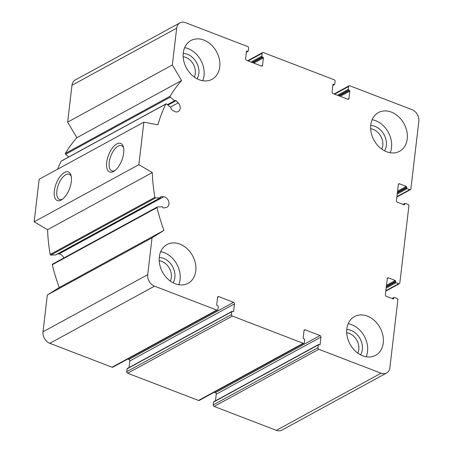 <?xml version="1.0" encoding="UTF-8"?>
<svg xmlns="http://www.w3.org/2000/svg" width="453" height="453" viewBox="0 0 453 453"><rect width="100%" height="100%" fill="white"/><g stroke="black" fill="none" stroke-linecap="round" stroke-linejoin="round"><path stroke-width="0.68" d="M357.785 353.097A13.199 10.243 61.4 0 0 349.308 333.431A13.199 10.243 61.4 0 0 346.692 332.779M381.749 149.082A13.199 10.243 61.4 0 0 373.272 129.416A13.199 10.243 61.4 0 0 370.662 128.76M194.263 77.05A13.199 10.243 61.4 0 0 185.787 57.384A13.199 10.243 61.4 0 0 183.176 56.727M170.3 281.064A13.199 10.243 61.4 0 0 161.823 261.398A13.199 10.243 61.4 0 0 159.213 260.747M406.737 187.168A0.629 0.487 -118.6 0 0 406.284 186.404L399.512 183.805A1.263 0.98 -118.6 0 0 398.776 183.827A1.263 0.98 -118.6 0 0 398.34 184.535L396.437 200.685A1.263 0.98 -118.6 0 0 397.349 202.219L404.121 204.824A0.629 0.487 -118.6 0 0 404.705 204.456L404.789 203.748A0.629 0.487 -118.6 0 1 405.378 203.38L407.983 204.382A1.263 0.98 -118.6 0 1 408.889 205.917L399.835 282.989A1.263 0.98 -118.6 0 1 399.399 283.691A1.263 0.98 -118.6 0 1 398.663 283.72L396.058 282.717A0.629 0.487 -118.6 0 1 395.599 281.953L395.684 281.245A0.629 0.487 -118.6 0 0 395.231 280.475L388.459 277.876A1.263 0.98 -118.6 0 0 387.723 277.904A1.263 0.98 -118.6 0 0 387.287 278.612L385.39 294.761A1.263 0.98 -118.6 0 0 386.296 296.296L393.068 298.895A0.629 0.487 -118.6 0 0 393.657 298.527L393.736 297.819A0.629 0.487 -118.6 0 1 394.325 297.451L396.93 298.453A1.263 0.98 -118.6 0 1 397.836 299.988L389.88 367.711A9.456 7.339 -118.6 0 1 386.602 373.012A9.456 7.339 -118.6 0 1 381.069 373.21L318.838 349.297A1.263 0.98 -118.6 0 1 317.927 347.762L318.261 344.931A0.629 0.487 -118.6 0 1 318.85 344.563L319.501 344.812A0.629 0.487 -118.6 0 0 320.09 344.45L320.95 337.083A1.263 0.98 -118.6 0 0 320.045 335.548L305.203 329.846A1.263 0.98 -118.6 0 0 304.467 329.869A1.263 0.98 -118.6 0 0 304.025 330.577L303.159 337.944A0.629 0.487 -118.6 0 0 303.618 338.714L304.269 338.963A0.629 0.487 -118.6 0 1 304.722 339.727L304.388 342.564A1.263 0.98 -118.6 0 1 303.952 343.266A1.263 0.98 -118.6 0 1 303.216 343.295L232.383 316.081A1.263 0.98 -118.6 0 1 231.477 314.552L231.811 311.715A0.629 0.487 -118.6 0 1 232.395 311.347L233.046 311.602A0.629 0.487 -118.6 0 0 233.635 311.234L234.501 303.867A1.263 0.98 -118.6 0 0 233.595 302.332L218.748 296.63A1.263 0.98 -118.6 0 0 218.012 296.658A1.263 0.98 -118.6 0 0 217.576 297.361L216.71 304.727A0.629 0.487 -118.6 0 0 217.163 305.498L217.814 305.747A0.629 0.487 -118.6 0 1 218.267 306.511L217.938 309.348A1.263 0.98 -118.6 0 1 217.497 310.056A1.263 0.98 -118.6 0 1 216.761 310.079L154.53 286.171A9.456 7.339 -118.6 0 1 147.712 274.665L152.044 237.831L163.969 230.384A157.616 122.316 -118.6 0 1 157.01 207.593A0.629 0.487 -118.6 0 1 157.389 206.953L162.151 206.8A0.629 0.487 -118.6 0 1 162.786 207.389A0.629 0.487 -118.6 0 0 163.476 207.967L165.9 207.553A5.674 4.405 -118.6 0 0 166.993 207.18A5.674 4.405 -118.6 0 0 168.68 201.347A5.674 4.405 -118.6 0 0 163.675 196.812L161.109 196.557A0.629 0.487 -118.6 0 0 160.668 197.174A0.629 0.487 -118.6 0 1 160.283 197.791L155.526 197.944A0.629 0.487 -118.6 0 1 154.886 197.338A157.616 122.316 -118.6 0 1 152.299 172.576L138.867 164.654L143.856 122.151L157.91 124.796A157.616 122.316 -118.6 0 1 165.843 104.077A0.629 0.487 -118.6 0 1 166.562 103.992L170.872 107.627A0.629 0.487 -118.6 0 1 171.087 108.477A0.629 0.487 -118.6 0 0 171.353 109.36L173.754 111.019A5.674 4.405 -118.6 0 0 178.233 111.517A5.674 4.405 -118.6 0 0 178.205 102.837L176.075 100.679A0.629 0.487 -118.6 0 0 175.317 100.696A0.629 0.487 -118.6 0 1 174.603 100.764L170.294 97.129A0.629 0.487 -118.6 0 1 170.09 96.263A157.616 122.316 -118.6 0 1 181.568 80.56L172.344 64.983L176.676 28.148A9.456 7.339 -118.6 0 1 179.954 22.848A9.456 7.339 -118.6 0 1 185.481 22.65L247.717 46.563A1.263 0.98 -118.6 0 1 248.629 48.097L248.295 50.929A0.629 0.487 -118.6 0 1 247.706 51.297L247.055 51.042A0.629 0.487 -118.6 0 0 246.466 51.41L245.605 58.777A1.263 0.98 -118.6 0 0 246.511 60.311L261.353 66.013A1.263 0.98 -118.6 0 0 262.089 65.991A1.263 0.98 -118.6 0 0 262.53 65.283L263.391 57.916A0.629 0.487 -118.6 0 0 262.938 57.146L262.287 56.897A0.629 0.487 -118.6 0 1 261.834 56.132L262.168 53.295A1.263 0.98 -118.6 0 1 262.604 52.588A1.263 0.98 -118.6 0 1 263.34 52.565L334.172 79.773A1.263 0.98 -118.6 0 1 335.078 81.308L334.744 84.145A0.629 0.487 -118.6 0 1 334.155 84.507L333.504 84.258A0.629 0.487 -118.6 0 0 332.921 84.626L332.055 91.993A1.263 0.98 -118.6 0 0 332.961 93.528L347.808 99.23A1.263 0.98 -118.6 0 0 348.544 99.201A1.263 0.98 -118.6 0 0 348.98 98.499L349.846 91.127A0.629 0.487 -118.6 0 0 349.393 90.362L348.742 90.113A0.629 0.487 -118.6 0 1 348.283 89.343L348.617 86.512A1.263 0.98 -118.6 0 1 349.059 85.804A1.263 0.98 -118.6 0 1 349.795 85.781L412.026 109.688A9.456 7.339 -118.6 0 1 418.844 121.189L410.888 188.912A1.263 0.98 -118.6 0 1 410.446 189.62A1.263 0.98 -118.6 0 1 409.71 189.648L407.105 188.646A0.629 0.487 -118.6 0 1 406.652 187.882L406.737 187.168L397.428 192.248M386.602 373.012L281.896 430.152A9.456 7.339 -118.6 0 1 276.364 430.35L214.133 406.437A1.263 0.98 -118.6 0 1 213.221 404.903L213.556 402.071A0.629 0.487 -118.6 0 1 213.776 401.72L318.482 344.58M215.475 400.792L216.245 394.223A1.263 0.98 -118.6 0 0 215.339 392.689L214.195 392.247M303.952 343.266L199.246 400.412A1.263 0.98 -118.6 0 1 198.505 400.435L127.678 373.227A1.263 0.98 -118.6 0 1 126.772 371.692L127.1 368.855A0.629 0.487 -118.6 0 1 127.321 368.504L232.027 311.364M129.02 367.576L129.796 361.007A1.263 0.98 -118.6 0 0 128.884 359.472L127.746 359.036M217.497 310.056L112.791 367.196A1.263 0.98 -118.6 0 1 112.055 367.219L49.819 343.312A9.456 7.339 -118.6 0 1 43.007 331.811L47.333 294.971L59.264 287.525A157.616 122.316 -118.6 0 1 52.305 264.733A0.629 0.487 -118.6 0 1 52.684 264.093M152.044 237.831L47.333 294.971M163.969 230.384L59.264 287.525M163.675 196.812L58.969 253.952A5.674 4.405 -118.6 0 1 63.794 257.984M58.969 253.952L57.695 253.827M55.889 254.762A0.629 0.487 -118.6 0 1 55.577 254.931L50.815 255.084A0.629 0.487 -118.6 0 1 50.181 254.478A157.616 122.316 -118.6 0 1 47.593 229.716L34.156 221.8L39.151 179.292L143.856 122.151M152.299 172.576L47.593 229.716M138.867 164.654L34.156 221.8M123.675 153.057A15.334 7.14 111 0 1 114.02 171.206A15.334 7.14 111 0 1 106.546 165.056A15.334 7.14 111 0 1 113.703 146.432A15.334 7.14 111 0 1 123.369 146.868A15.334 7.14 111 0 1 123.675 153.057M71.319 181.63A15.334 7.14 111 0 1 61.665 199.779A15.334 7.14 111 0 1 54.19 193.629A15.334 7.14 111 0 1 61.348 175.005A15.334 7.14 111 0 1 71.013 175.436A15.334 7.14 111 0 1 71.319 181.63M57.554 169.252A157.616 122.316 -118.6 0 1 61.132 161.217A0.629 0.487 -118.6 0 1 61.302 161.036L166.008 103.896M68.771 156.959L65.589 154.269A0.629 0.487 -118.6 0 1 65.379 153.408A157.616 122.316 -118.6 0 1 76.863 137.701L67.639 122.129L71.965 85.289A9.456 7.339 -118.6 0 1 75.249 79.988L179.954 22.848M181.568 80.56L76.863 137.701M172.344 64.983L67.639 122.129M199.19 79.739A22.067 17.123 -118.6 0 1 183.68 60.549A22.067 17.123 -118.6 0 1 190.945 40.538A22.067 17.123 -118.6 0 1 203.85 40.074A22.067 17.123 -118.6 0 1 219.354 59.264A22.067 17.123 -118.6 0 1 212.089 79.275A22.067 17.123 -118.6 0 1 199.19 79.739M386.675 151.772A22.067 17.123 -118.6 0 1 371.166 132.582A22.067 17.123 -118.6 0 1 378.431 112.571A22.067 17.123 -118.6 0 1 391.335 112.106A22.067 17.123 -118.6 0 1 406.839 131.296A22.067 17.123 -118.6 0 1 399.574 151.308A22.067 17.123 -118.6 0 1 386.675 151.772M362.706 355.786A22.067 17.123 -118.6 0 1 347.202 336.596A22.067 17.123 -118.6 0 1 354.467 316.585A22.067 17.123 -118.6 0 1 367.366 316.12A22.067 17.123 -118.6 0 1 382.876 335.311A22.067 17.123 -118.6 0 1 375.605 355.322A22.067 17.123 -118.6 0 1 362.706 355.786M175.22 283.754A22.067 17.123 -118.6 0 1 159.716 264.563A22.067 17.123 -118.6 0 1 166.981 244.552A22.067 17.123 -118.6 0 1 179.881 244.088A22.067 17.123 -118.6 0 1 195.39 263.278A22.067 17.123 -118.6 0 1 188.12 283.289A22.067 17.123 -118.6 0 1 175.22 283.754M62.52 199.178A13.499 6.285 111 0 1 59.502 199.445A13.499 6.285 111 0 1 58.477 184.586A13.499 6.285 111 0 1 69.184 174.241A13.499 6.285 111 0 1 71.251 176.46M114.875 170.605A13.499 6.285 111 0 1 111.857 170.872A13.499 6.285 111 0 1 110.826 156.013A13.499 6.285 111 0 1 121.54 145.668A13.499 6.285 111 0 1 123.607 147.888M178.714 284.722A22.067 17.123 61.4 0 0 164.179 252.655A22.067 17.123 61.4 0 0 160.685 251.692M173.086 282.791A15.759 12.231 61.4 0 0 163.51 258.323A15.759 12.231 61.4 0 0 159.269 257.468M202.678 80.708A22.067 17.123 61.4 0 0 188.142 48.641A22.067 17.123 61.4 0 0 184.654 47.673M197.049 78.777A15.759 12.231 61.4 0 0 187.474 54.309A15.759 12.231 61.4 0 0 183.233 53.454M390.163 152.74A22.067 17.123 61.4 0 0 375.628 120.674A22.067 17.123 61.4 0 0 372.14 119.711M384.535 150.809A15.759 12.231 61.4 0 0 374.959 126.342A15.759 12.231 61.4 0 0 370.718 125.487M366.2 356.754A22.067 17.123 61.4 0 0 351.664 324.688A22.067 17.123 61.4 0 0 348.17 323.725M360.571 354.824A15.759 12.231 61.4 0 0 350.996 330.356A15.759 12.231 61.4 0 0 346.755 329.501M409.71 189.648L396.919 196.63M407.105 188.646L397.219 194.043M406.652 187.882L397.349 192.955M406.284 186.404L397.558 191.166M399.512 183.805L398.351 184.433M404.705 204.456L404.07 204.801M404.789 203.748L403.357 204.53M398.663 283.72L385.865 290.701M396.058 282.717L386.171 288.114M395.599 281.953L386.296 287.032M395.684 281.245L386.381 286.324M395.231 280.475L386.505 285.237M388.459 277.876L387.304 278.51M393.657 298.527L393.017 298.878M393.736 297.819L392.304 298.601M381.069 373.21L276.364 430.35M318.838 349.297L214.133 406.437M317.927 347.762L213.221 404.903M318.261 344.931L213.556 402.071M320.09 344.45L319.45 344.795M320.95 337.083L216.245 394.223M320.045 335.548L215.339 392.689M305.203 329.846L304.042 330.475M303.216 343.295L198.505 400.435M232.383 316.081L127.678 373.227M231.477 314.552L126.772 371.692M231.811 311.715L127.1 368.855M233.635 311.234L233.001 311.579M234.501 303.867L129.796 361.007M233.595 302.332L128.884 359.472M218.748 296.63L217.593 297.259M216.761 310.079L112.055 367.219M154.53 286.171L49.819 343.312M147.712 274.665L43.007 331.811M157.01 207.593L52.305 264.733M161.109 196.557L160.707 196.778M160.283 197.791L55.577 254.931M155.526 197.944L50.815 255.084M154.886 197.338L50.181 254.478M165.843 104.077L61.132 161.217M178.205 102.837L170.305 107.146M176.075 100.679L167.916 105.13M174.603 100.764L167.4 104.7M170.294 97.129L65.589 154.269M170.09 96.263L65.379 153.408M176.676 28.148L71.965 85.289M247.706 51.297L246.398 52.01M247.055 51.042L246.477 51.359M262.53 65.283L261.256 65.974M263.391 57.916L253.839 63.126M262.938 57.146L252.751 62.707M262.287 56.897L252.1 62.457M261.834 56.132L251.007 62.038M262.168 53.295L248.153 60.945M334.155 84.507L332.847 85.226M333.504 84.258L332.927 84.575M348.98 98.499L347.706 99.19M349.846 91.127L340.294 96.342M349.393 90.362L339.201 95.923M348.742 90.113L338.55 95.674M348.283 89.343L337.457 95.255M348.617 86.512L334.608 94.156M410.446 189.62L396.868 197.032M405.01 203.391L403.102 204.433M399.399 283.691L385.82 291.103M393.957 297.468L392.055 298.504M157.214 207.004L52.508 264.144M160.458 197.746L55.753 254.886M175.158 100.86L167.689 104.937M248.074 51.28L246.375 52.208M262.604 52.588L247.649 60.753M334.529 84.496L332.825 85.424M349.059 85.804L334.104 93.964"/></g></svg>
